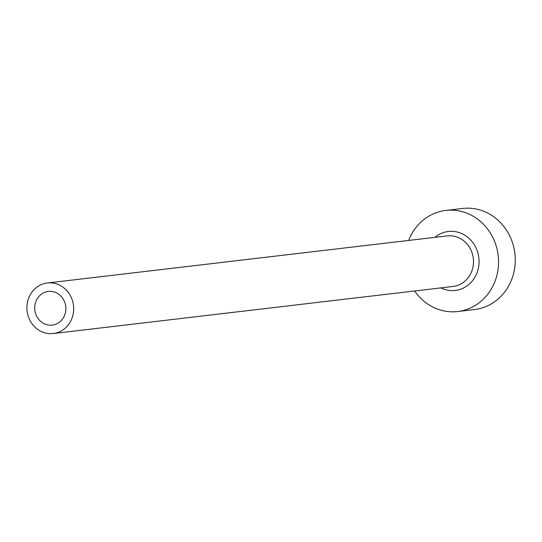 <?xml version="1.0" encoding="UTF-8"?>
<svg xmlns="http://www.w3.org/2000/svg" width="542" height="542" viewBox="0 0 542 542"><rect width="100%" height="100%" fill="white"/><g stroke="black" fill="none" stroke-linecap="round" stroke-linejoin="round"><path stroke-width="0.81" d="M35.914 301.42A16.965 15.569 -96.7 0 0 52.276 325.112A16.965 15.569 -96.7 0 0 64.681 315.112A16.965 15.569 -96.7 0 0 48.313 291.42A16.965 15.569 -96.7 0 0 35.914 301.42M71.869 318.54A25.447 23.353 -96.7 0 0 47.317 282.992A25.447 23.353 -96.7 0 0 28.719 297.998A25.447 23.353 -96.7 0 0 53.272 333.54A25.447 23.353 -96.7 0 0 71.869 318.54M414.583 290.979A50.894 46.707 -96.7 0 0 457.733 311.521A50.894 46.707 -96.7 0 0 494.934 281.522A50.894 46.707 -96.7 0 0 445.829 210.431A50.894 46.707 -96.7 0 0 408.634 240.438M457.733 311.521L474.467 309.557A50.894 46.707 -96.7 0 0 511.662 279.55A50.894 46.707 -96.7 0 0 462.556 208.46L445.829 210.431M434.867 237.349A29.688 27.249 83.3 0 1 468.274 237.714A29.688 27.249 83.3 0 1 476.953 272.958A29.688 27.249 83.3 0 1 440.822 287.89M53.272 333.54L453.085 286.447A25.447 23.353 -96.7 0 0 471.682 271.447A25.447 23.353 -96.7 0 0 447.13 235.899L47.317 282.992"/></g></svg>

